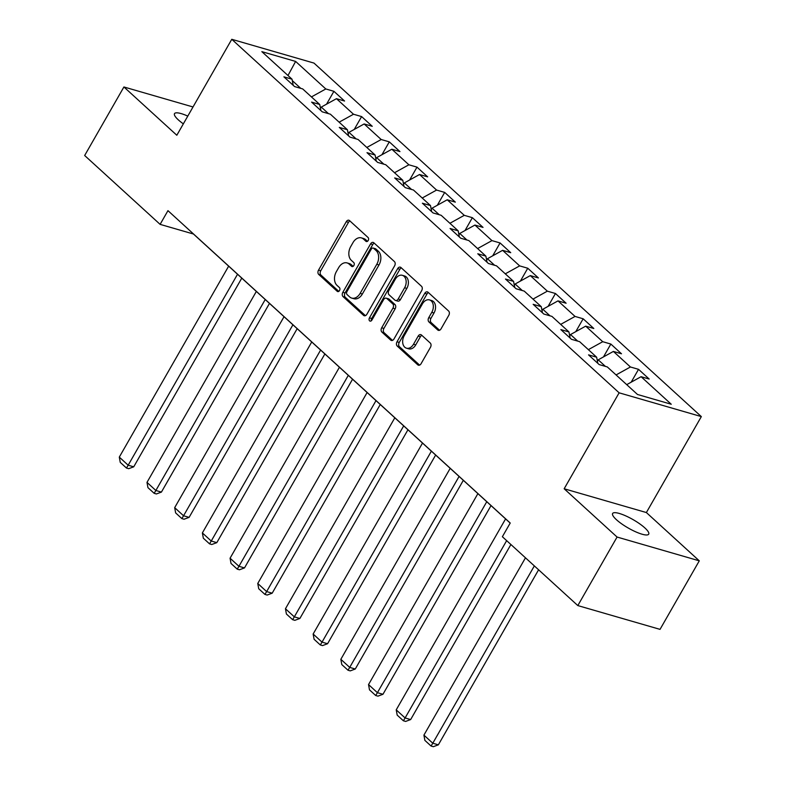 <?xml version="1.0" encoding="UTF-8"?>
<svg xmlns="http://www.w3.org/2000/svg" width="786" height="786" viewBox="0 0 786 786"><rect width="100%" height="100%" fill="white"/><g stroke="black" fill="none" stroke-linecap="round" stroke-linejoin="round"><path stroke-width="1.18" d="M368.202 240.496A2.23 1.572 -73.9 0 0 368.054 237.5L349.544 220.611A3.193 2.24 -73.9 0 0 348.886 220.237A3.193 2.24 -73.9 0 0 346.262 221.711L318.517 270.148A3.193 2.24 -73.9 0 0 318.723 274.432L337.233 291.321A2.23 1.572 -73.9 0 0 337.695 291.586A2.23 1.572 -73.9 0 0 339.532 290.555A2.23 1.572 -73.9 0 0 339.395 287.558L336.998 285.367A10.208 7.162 -73.9 0 1 336.349 271.671L338.668 267.633A10.208 7.162 -73.9 0 1 347.078 262.917A10.208 7.162 -73.9 0 1 349.171 264.116L351.568 266.297A2.23 1.572 -73.9 0 0 352.03 266.562A2.23 1.572 -73.9 0 0 353.867 265.53A2.23 1.572 -73.9 0 0 353.729 262.534L351.332 260.343A10.208 7.162 -73.9 0 1 350.684 246.647L352.993 242.609A10.208 7.162 -73.9 0 1 361.413 237.893A10.208 7.162 -73.9 0 1 363.505 239.082L365.903 241.273A2.23 1.572 -73.9 0 0 366.355 241.528A2.23 1.572 -73.9 0 0 368.202 240.496M644.884 527.937A20.79 4.844 29.8 0 0 625.794 515.901A20.79 4.844 29.8 0 0 612.618 513.494A20.79 4.844 29.8 0 0 616.44 519.713A20.79 4.844 29.8 0 0 635.53 531.749A20.79 4.844 29.8 0 0 648.705 534.156A20.79 4.844 29.8 0 0 644.884 527.937M187.785 116.102A20.79 4.844 29.8 0 0 174.502 113.646A20.79 4.844 29.8 0 0 178.324 119.865A20.79 4.844 29.8 0 0 183.344 123.854M437.733 329.982A3.193 2.24 -73.9 0 0 438.392 330.356A3.193 2.24 -73.9 0 0 441.025 328.882L448.806 315.294A3.193 2.24 -73.9 0 0 448.6 311.01L428.046 292.254A3.193 2.24 -73.9 0 0 427.388 291.881A3.193 2.24 -73.9 0 0 424.754 293.355L397.018 341.792A3.193 2.24 -73.9 0 0 397.215 346.066L417.779 364.832A3.193 2.24 -73.9 0 0 418.437 365.205A3.193 2.24 -73.9 0 0 421.06 363.731L430.463 347.324A3.193 2.24 -73.9 0 0 430.266 343.04L421.463 335.003A3.193 2.24 -73.9 0 0 420.805 334.63A3.193 2.24 -73.9 0 0 418.181 336.103L413.515 344.248A8.528 5.993 -73.9 0 1 406.49 348.188A8.528 5.993 -73.9 0 1 404.2 335.74L422.455 303.848A8.528 5.993 -73.9 0 1 429.49 299.908A8.528 5.993 -73.9 0 1 431.779 312.356L428.734 317.672A3.193 2.24 -73.9 0 0 428.94 321.955L437.733 329.982L439.148 330.395M564.161 488.764L617.069 537.044L577.818 605.584L660.034 629.37L699.285 560.831L646.377 512.551L701.338 416.6L619.122 392.813L564.161 488.764L646.377 512.551M193.022 106.965L123.913 86.971L176.821 135.251L231.772 39.3L619.122 392.813M123.913 86.971L84.662 155.51L160.108 224.364L193.444 234.012L510.183 523.083M577.818 605.584L502.372 536.73L510.222 523.024L167.958 210.658L160.108 224.364M394.611 265.835A3.193 2.24 -73.9 0 0 394.415 261.561L373.851 242.795A3.193 2.24 -73.9 0 0 373.193 242.422A3.193 2.24 -73.9 0 0 370.57 243.896L342.824 292.333A3.193 2.24 -73.9 0 0 343.03 296.607L363.594 315.373A3.193 2.24 -73.9 0 0 364.242 315.746A3.193 2.24 -73.9 0 0 366.875 314.272L394.611 265.835M400.948 267.525L421.512 286.291A3.193 2.24 -73.9 0 1 421.709 290.565L393.973 339.002A3.193 2.24 -73.9 0 1 391.34 340.476A3.193 2.24 -73.9 0 1 390.681 340.102L381.888 332.075A3.193 2.24 -73.9 0 1 381.682 327.791L392.931 308.151A3.193 2.24 -73.9 0 0 392.735 303.868L386.899 298.542A3.193 2.24 -73.9 0 0 386.24 298.169A3.193 2.24 -73.9 0 0 383.607 299.643L371.896 320.089A2.23 1.572 -73.9 0 1 370.059 321.12A2.23 1.572 -73.9 0 1 369.459 317.868L397.667 268.625A3.193 2.24 -73.9 0 1 400.29 267.152A3.193 2.24 -73.9 0 1 400.948 267.525M701.338 416.6L313.987 63.086L231.772 39.3M638.537 369.332L630.431 366.983L613.385 351.43L621.49 353.779L610.84 344.052L602.734 341.704L585.688 326.151L593.803 328.499L583.153 318.782L575.038 316.434L558.001 300.881L566.107 303.229L555.456 293.502L547.351 291.164L530.304 275.601L538.42 277.949L527.76 268.232L519.654 265.884L502.608 250.331L510.723 252.679L500.073 242.953L491.957 240.614L474.921 225.061L483.026 227.4L472.376 217.683L464.271 215.335L447.224 199.782L455.34 202.13L444.689 192.413L436.574 190.065L419.537 174.512L427.643 176.86L416.993 167.133L408.877 164.785L391.841 149.232L399.946 151.58L389.296 141.863L381.19 139.515L364.144 123.962L372.259 126.31L361.609 116.583L353.494 114.235L336.457 98.682L344.563 101.03L333.912 91.314L325.807 88.965L295.624 61.426L261.846 51.65L292.028 79.199L283.913 76.851L294.573 86.568L302.679 88.916L319.725 104.469L311.61 102.121L322.26 111.848L330.375 114.186L347.412 129.739L339.306 127.401L349.957 137.118L358.062 139.466L375.109 155.019L366.993 152.671L377.644 162.397L385.759 164.736L402.796 180.289L394.69 177.95L405.34 187.667L413.456 190.016L430.492 205.568L422.387 203.22L433.037 212.937L441.143 215.285L458.189 230.838L450.073 228.49L460.724 238.217L468.839 240.565L485.876 256.118L477.77 253.77L488.42 263.487L496.526 265.835L513.572 281.388L505.457 279.04L516.117 288.767L524.223 291.105L541.269 306.668L533.154 304.32L543.804 314.036L551.919 316.385L568.956 331.938L560.85 329.589L571.501 339.316L579.606 341.655L596.653 357.208L588.537 354.869L599.187 364.586L607.303 366.934L637.485 394.474L671.254 404.25L641.081 376.7L649.187 379.049L638.537 369.332L631.178 382.183M605.407 366.384L598.215 359.821L597.419 361.206M616.067 374.932L630.431 366.983M598.215 359.821L613.385 351.43M596.653 357.208L597.832 363.348M577.71 341.104L570.518 334.551L569.732 335.936M588.37 349.652L602.734 341.704M570.518 334.551L585.688 326.151M568.956 331.938L570.145 338.068M550.013 315.834L542.831 309.271L542.035 310.666M560.683 324.382L575.038 316.434M542.831 309.271L558.001 300.881M541.269 306.668L542.448 312.799M522.326 290.565L515.135 284.001L514.339 285.387M532.987 299.102L547.351 291.164M515.135 284.001L530.304 275.601M513.572 281.388L514.751 287.519M494.63 265.285L487.448 258.722L486.652 260.117M505.29 273.833L519.654 265.884M487.448 258.722L502.608 250.331M485.876 256.118L487.065 262.249M466.933 240.015L459.751 233.452L458.955 234.837M477.603 248.563L491.957 240.614M459.751 233.452L474.921 225.061M458.189 230.838L459.368 236.979M439.246 214.735L432.054 208.182L431.259 209.567M449.906 223.283L464.271 215.335M432.054 208.182L447.224 199.782M430.492 205.568L431.671 211.699M411.55 189.465L404.368 182.902L403.572 184.288M422.21 198.013L436.574 190.065M404.368 182.902L419.537 174.512M402.796 180.289L403.984 186.429M383.863 164.186L376.671 157.632L375.875 159.018M394.523 172.733L408.877 164.785M376.671 157.632L391.841 149.232M375.109 155.019L376.288 161.15M356.166 138.916L348.974 132.353L348.188 133.738M366.826 147.463L381.19 139.515M348.974 132.353L364.144 123.962M347.412 129.739L348.591 135.88M328.469 113.646L321.287 107.083L320.491 108.468M339.139 122.184L353.494 114.235M321.287 107.083L336.457 98.682M319.725 104.469L320.904 110.6M300.783 88.366L292.304 80.634M311.443 96.914L325.807 88.965M287.99 75.505L295.624 61.426M292.028 79.199L293.207 85.33M617.069 537.044L699.285 560.831M626.717 384.649L641.081 376.7M326.554 104.165L333.912 91.314M354.24 129.444L361.609 116.583M381.937 154.714L389.296 141.863M409.634 179.994L416.993 167.133M437.321 205.264L444.689 192.413M465.017 230.534L472.376 217.683M492.714 255.814L500.073 242.953M520.401 281.083L527.76 268.232M548.097 306.363L555.456 293.502M575.784 331.633L583.153 318.782M603.481 356.913L610.84 344.052M367.465 241.312L365.726 239.73A10.208 7.162 -73.9 0 0 363.633 238.541L361.413 237.893M347.078 262.917L349.298 263.565A10.208 7.162 -73.9 0 1 351.391 264.754L353.13 266.336M349.937 220.964A3.193 2.24 -73.9 0 0 348.483 222.35L320.737 270.787A3.193 2.24 -73.9 0 0 320.943 275.071L338.795 291.37M374.244 243.149A3.193 2.24 -73.9 0 0 372.79 244.534L345.044 292.972A3.193 2.24 -73.9 0 0 345.25 297.255L365.421 315.658M373.605 248.307A2.23 1.572 -73.9 0 0 373.154 248.052A2.23 1.572 -73.9 0 0 371.316 249.083L346.96 291.596A2.23 1.572 -73.9 0 0 347.107 294.593L349.632 296.902A10.208 7.162 -73.9 0 0 351.725 298.09A10.208 7.162 -73.9 0 0 360.135 293.375L376.779 264.312A10.208 7.162 -73.9 0 0 376.14 250.616L373.605 248.307L375.836 248.956A2.23 1.572 -73.9 0 0 375.374 248.69L373.154 248.052M351.725 298.09L353.946 298.729A10.208 7.162 -73.9 0 0 362.356 294.023L360.135 293.375M375.836 248.956L378.361 251.255A10.208 7.162 -73.9 0 1 378.999 264.961L362.356 294.023M392.509 340.387L384.108 332.714L381.888 332.075M386.24 298.169L388.461 298.808A3.193 2.24 -73.9 0 1 389.119 299.181L394.955 304.506A3.193 2.24 -73.9 0 1 395.152 308.79L383.902 328.44A3.193 2.24 -73.9 0 0 384.108 332.714M401.341 267.879A3.193 2.24 -73.9 0 0 399.887 269.264L371.68 318.507A2.23 1.572 -73.9 0 0 371.375 320.747M404.613 287.764A8.528 5.993 -73.9 0 0 402.314 275.316A8.528 5.993 -73.9 0 0 395.289 279.256L388.854 290.496A3.193 2.24 -73.9 0 0 389.05 294.77L394.886 300.105A3.193 2.24 -73.9 0 0 395.545 300.468A3.193 2.24 -73.9 0 0 398.178 299.004L404.613 287.764L406.834 288.413A8.528 5.993 -73.9 0 0 404.544 275.965L402.314 275.316M395.545 300.468L397.765 301.117A3.193 2.24 -73.9 0 0 400.398 299.643L398.178 299.004M406.834 288.413L400.398 299.643M429.49 299.908L431.71 300.557A8.528 5.993 -73.9 0 1 434 313.005L430.964 318.32A3.193 2.24 -73.9 0 0 431.16 322.594L439.561 330.267M406.49 348.188L408.71 348.827A8.528 5.993 -73.9 0 0 415.745 344.887L413.515 344.248M421.856 335.367A3.193 2.24 -73.9 0 0 420.402 336.752L415.745 344.887M428.439 292.608A3.193 2.24 -73.9 0 0 426.985 293.993L399.239 342.431A3.193 2.24 -73.9 0 0 399.445 346.714L419.606 365.117M237.539 274.245L128.167 465.214L119.295 457.108L228.657 266.149M133.728 466.815L128.688 468.682L126.467 468.043L128.167 465.214L133.728 466.815L241.783 278.126M126.467 468.043L120.248 462.374L119.295 457.108M265.226 299.525L155.864 490.484L146.992 482.388L256.354 291.419M161.415 492.095L156.385 493.962L154.154 493.313L155.864 490.484L161.415 492.095L269.48 303.406M154.154 493.313L147.945 487.644L146.992 482.388M292.923 324.795L183.56 515.763L174.679 507.658L284.041 316.699M189.112 517.365L184.071 519.232L181.851 518.593L183.56 515.763L189.112 517.365L297.177 328.676M181.851 518.593L175.642 512.914L174.679 507.658M320.609 350.075L211.247 541.033L202.375 532.928L311.737 341.969M216.808 542.645L211.768 544.511L209.548 543.863L211.247 541.033L216.808 542.645L324.864 353.955M209.548 543.863L203.328 538.194L202.375 532.928M348.306 375.344L238.944 566.303L230.072 558.207L339.434 367.249M244.495 567.914L239.455 569.781L237.234 569.143L238.944 566.303L244.495 567.914L352.56 379.225M237.234 569.143L231.025 563.464L230.072 558.207M376.003 400.624L266.641 591.583L257.759 583.477L367.121 392.519M272.192 593.184L267.152 595.051L264.931 594.413L266.641 591.583L272.192 593.184L380.257 404.505M264.931 594.413L258.722 588.743L257.759 583.477M403.69 425.894L294.328 616.853L285.456 608.757L394.818 417.798M299.888 618.464L294.848 620.331L292.628 619.682L294.328 616.853L299.888 618.464L407.944 429.775M292.628 619.682L286.409 614.013L285.456 608.757M431.386 451.174L322.024 642.133L313.142 634.027L422.514 443.068M327.575 643.734L322.535 645.601L320.315 644.962L322.024 642.133L327.575 643.734L435.64 455.055M320.315 644.962L314.105 639.293L313.142 634.027M459.083 476.444L349.711 667.402L340.839 659.307L450.201 468.338M355.272 669.014L350.232 670.88L348.011 670.232L349.711 667.402L355.272 669.014L463.327 480.325M348.011 670.232L341.792 664.563L340.839 659.307M486.77 501.714L377.408 692.682L368.536 684.577L477.898 493.618M382.959 694.284L377.928 696.15L375.698 695.512L377.408 692.682L382.959 694.284L491.024 505.595M375.698 695.512L369.489 689.843L368.536 684.577M506.656 540.64L405.104 717.952L396.223 709.856L505.595 518.888M410.656 719.563L405.615 721.43L403.395 720.782L405.104 717.952L410.656 719.563L510.9 544.521M403.395 720.782L397.185 715.113L396.223 709.856M534.342 565.91L432.791 743.222L423.919 735.126L525.47 557.814M438.352 744.833L433.312 746.7L431.092 746.061L432.791 743.222L438.352 744.833L538.597 569.791M431.092 746.061L424.872 740.383L423.919 735.126M365.726 239.73L363.505 239.082M352.55 266.582L351.568 266.297M351.391 264.754L349.171 264.116M338.216 291.606L337.233 291.321M320.943 275.071L318.723 274.432M320.737 270.787L318.517 270.148M348.483 222.35L346.262 221.711M366.885 241.557L365.903 241.273M364.999 315.785L363.594 315.373M345.25 297.255L343.03 296.607M345.044 292.972L342.824 292.333M372.79 244.534L370.57 243.896M378.999 264.961L376.779 264.312M378.361 251.255L376.14 250.616M392.096 340.515L390.681 340.102M383.902 328.44L381.682 327.791M395.152 308.79L392.931 308.151M394.955 304.506L392.735 303.868M389.119 299.181L386.899 298.542M371.68 318.507L369.459 317.868M399.887 269.264L397.667 268.625M431.16 322.594L428.94 321.955M430.964 318.32L428.734 317.672M434 313.005L431.779 312.356M420.402 336.752L418.181 336.103M419.184 365.244L417.779 364.832M399.445 346.714L397.215 346.066M399.239 342.431L397.018 341.792M426.985 293.993L424.754 293.355"/></g></svg>
